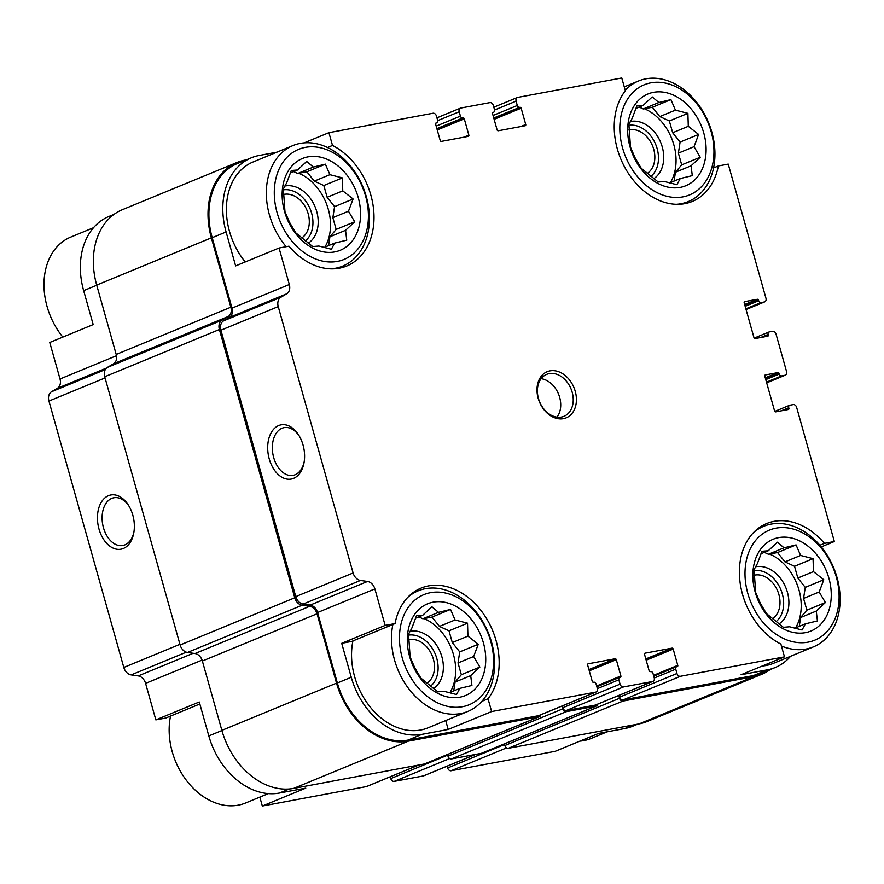 <?xml version="1.0" encoding="UTF-8"?>
<svg xmlns="http://www.w3.org/2000/svg" width="884" height="884" viewBox="0 0 884 884"><rect width="100%" height="100%" fill="white"/><g stroke="black" fill="none" stroke-linecap="round" stroke-linejoin="round"><path stroke-width="1.33" d="M293.643 171.618L297.72 173.496L306.847 171.783L314.273 181.121L323.831 185.53L327.135 197.287L334.561 206.624L332.859 217.652L336.163 229.42L329.92 236.779L328.561 245.619M334.704 251.907A49.614 37.161 67.6 0 0 346.605 174.667A49.614 37.161 67.6 0 0 282.736 186.601A49.614 37.161 67.6 0 0 334.704 251.907M334.716 243.078L331.367 249.244L318.903 246.039L312.682 246.537L295.698 232.801L289.488 222.238L284.968 211.707L283.366 188.911L286.714 182.756L291.311 170.513L297.532 170.004L306.693 161.452L313.345 167.054L325.378 164.159L329.898 174.689L342.362 177.894L342.76 190.856L353.092 198.988L348.484 211.221L354.694 221.785L345.545 230.337L346.749 240.183L334.716 243.078L323.997 247.498M418.806 616.899L422.883 618.778L432.011 617.076L439.436 626.413L448.995 630.811L452.299 642.58L459.724 651.906L458.022 662.945L461.337 674.713L455.083 682.061L453.724 690.912M459.868 697.2A49.614 37.161 67.6 0 0 471.769 619.96A49.614 37.161 67.6 0 0 407.9 631.894A49.614 37.161 67.6 0 0 459.868 697.2M459.879 688.371L456.531 694.537L444.077 691.321L437.845 691.829L420.872 678.094L414.662 667.53L410.132 657L408.53 634.204L411.878 628.038L416.486 615.805L422.707 615.297L431.856 606.744L438.508 612.347L450.542 609.441L455.061 619.971L467.526 623.187L467.923 636.137L478.255 644.281L473.647 656.514L479.857 667.077L470.708 675.63L471.912 685.465L459.879 688.371L449.16 692.78M764.34 552.367L768.417 554.246L777.544 552.544L784.97 561.87L794.528 566.279L797.832 578.037L805.258 587.374L803.556 598.413L806.871 610.17L800.617 617.529L799.258 626.369M805.401 632.657A49.614 37.161 67.6 0 0 817.302 555.428A49.614 37.161 67.6 0 0 753.433 567.351A49.614 37.161 67.6 0 0 805.401 632.657M805.412 623.828L802.064 629.994L789.611 626.789L783.379 627.297L766.406 613.551L760.196 602.987L755.665 592.457L754.063 569.661L757.411 563.506L762.019 551.273L768.24 550.765L777.39 542.212L784.042 547.804L796.075 544.909L800.595 555.439L813.059 558.644L813.457 571.605L823.789 579.738L819.181 591.971L825.391 602.534L816.241 611.087L817.446 620.933L805.412 623.828L794.694 628.248M639.176 107.075L643.254 108.953L652.381 107.251L659.807 116.578L669.365 120.986L672.669 132.744L680.094 142.081L678.393 153.12L681.697 164.877L675.453 172.236L674.083 181.076M680.238 187.375A49.614 37.161 67.6 0 0 692.139 110.135A49.614 37.161 67.6 0 0 628.27 122.058A49.614 37.161 67.6 0 0 680.238 187.375M680.249 178.546L676.901 184.701L664.436 181.496L658.215 182.005L641.231 168.269L635.021 157.706L630.502 147.175L628.9 124.379L632.248 118.213L636.845 105.981L643.066 105.472L652.226 96.92L658.878 102.522L670.912 99.616L675.431 110.146L687.896 113.351L688.293 126.313L698.625 134.445L694.017 146.678L700.227 157.253L691.078 165.805L692.283 175.64L680.249 178.546L669.531 182.955M276.902 152.17L259.145 155.496A69.748 52.244 -112.4 0 0 251.354 157.794A69.748 52.244 -112.4 0 0 226.094 231.962L235.63 265.907L279.057 248.017L288.957 246.161A66.632 49.902 67.6 0 0 346.727 266.007A66.632 49.902 67.6 0 0 373.457 208.182A66.632 49.902 67.6 0 0 332.494 145.44L328.914 132.677L304.218 142.854M327.5 147.495L332.494 145.44M328.914 132.677L432.994 113.24A3.403 2.553 -112.4 0 1 436.431 116.025L437.657 120.368A2.265 1.702 -112.4 0 1 436.84 122.788A2.265 1.702 -112.4 0 1 436.586 122.854L436.155 122.942A1.138 0.851 -112.4 0 0 435.624 124.18L440.199 140.468A1.138 0.851 -112.4 0 0 441.348 141.396L468.321 136.368A1.138 0.851 -112.4 0 0 468.851 135.119L464.277 118.832A1.138 0.851 -112.4 0 0 463.128 117.904L462.708 117.981A2.265 1.702 -112.4 0 1 460.409 116.124L459.194 111.782A3.403 2.553 -112.4 0 1 460.42 108.157A3.403 2.553 -112.4 0 1 460.807 108.047L489.88 102.621A3.403 2.553 -112.4 0 1 493.316 105.406L494.543 109.749A2.265 1.702 -112.4 0 1 493.725 112.157A2.265 1.702 -112.4 0 1 493.471 112.235L493.051 112.312A1.138 0.851 -112.4 0 0 492.51 113.561L497.084 129.849A1.138 0.851 -112.4 0 0 498.233 130.777L525.207 125.738A1.138 0.851 -112.4 0 0 525.737 124.489L521.162 108.202A1.138 0.851 -112.4 0 0 520.013 107.273L519.593 107.351A2.265 1.702 -112.4 0 1 517.295 105.494L516.079 101.152A3.403 2.553 -112.4 0 1 517.306 97.538A3.403 2.553 -112.4 0 1 517.692 97.417L621.772 77.98L625.353 90.743A66.632 49.902 67.6 0 0 626.8 170.877A66.632 49.902 67.6 0 0 692.26 201.464A66.632 49.902 67.6 0 0 718.349 165.96L728.25 164.115L765.953 298.239A3.403 2.553 -112.4 0 1 764.726 301.864A3.403 2.553 -112.4 0 1 764.34 301.974L760.969 302.604A2.265 1.702 -112.4 0 1 758.671 300.748L758.516 300.206L745.002 305.776M713.565 167.938L718.349 165.96M96.743 285.245L83.648 290.648L93.185 324.583L49.758 342.473L60.013 378.982A9.072 6.796 -112.4 0 1 57.383 388.308L51.57 391.734A9.072 6.796 -112.4 0 0 48.929 401.06L123.804 667.442A9.072 6.796 -112.4 0 0 131.163 674.901L138.224 675.917A9.072 6.796 -112.4 0 1 145.584 683.376L155.838 719.885L199.276 701.995L208.812 735.93A69.748 52.244 -112.4 0 0 279.41 793.047L305.753 788.13L262.327 806.02L259.819 797.125M199.828 703.995L165.75 718.04L155.838 719.885M481.902 701.321L488.034 698.791A66.632 49.902 67.6 0 0 486.598 618.656A66.632 49.902 67.6 0 0 421.138 588.081A66.632 49.902 67.6 0 0 395.049 623.574L385.148 625.419L341.71 643.32L351.257 677.255L337.356 682.978L317.555 612.535A9.072 6.796 -112.4 0 0 310.196 605.076L303.135 604.059A9.072 6.796 -112.4 0 1 295.775 596.601L220.901 330.207A9.072 6.796 -112.4 0 1 223.542 320.881L229.354 317.455A9.072 6.796 -112.4 0 0 231.995 308.129L212.193 237.685A69.748 52.244 -112.4 0 1 237.453 163.518L251.354 157.794M351.257 677.255A69.748 52.244 -112.4 0 0 421.856 734.372L448.199 729.444L445.691 720.548M448.199 729.444L491.626 711.554L488.034 698.791M341.71 643.32L351.622 641.464L395.049 623.574M819.888 545.251L824.429 543.373A66.632 49.902 67.6 0 0 766.671 523.538A66.632 49.902 67.6 0 0 739.941 581.352A66.632 49.902 67.6 0 0 780.892 644.093L784.484 656.856L741.057 674.746L767.389 669.829L753.5 675.553L623.076 699.918A3.403 2.553 -112.4 0 1 619.629 697.122L619.131 695.321M821.269 546.909L834.341 541.527L824.429 543.373M506.565 747.908L451.105 770.76L555.185 751.323L598.612 733.433L624.944 728.504A69.748 52.244 -112.4 0 0 632.745 726.206L637.806 724.118M367.136 786.274A3.403 2.553 -112.4 0 1 366.783 786.462A3.403 2.553 -112.4 0 1 366.407 786.583L262.327 806.02M83.648 290.648A69.748 52.244 -112.4 0 1 108.909 216.47L114.058 214.348M451.105 770.76A3.403 2.553 -112.4 0 1 447.658 767.975L447.149 766.174M424.022 775.655A3.403 2.553 -112.4 0 1 423.668 775.843A3.403 2.553 -112.4 0 1 423.292 775.953L394.22 781.379A3.403 2.553 -112.4 0 1 390.772 778.594L390.264 776.793M790.594 656.271A69.748 52.244 -112.4 0 1 775.191 667.53L761.29 673.254A69.748 52.244 -112.4 0 1 753.5 675.553M770.03 669.652A70.886 53.084 -112.4 0 1 761.721 674.304A70.886 53.084 -112.4 0 1 753.798 676.636L622.966 701.078A3.403 2.553 -112.4 0 1 619.518 698.294L618.734 695.487M595.993 704.802A3.403 2.553 -112.4 0 1 595.65 704.99A3.403 2.553 -112.4 0 1 595.264 705.112L566.191 710.537A3.403 2.553 -112.4 0 1 562.743 707.752L562.235 705.951M597.717 704.139A3.403 2.553 -112.4 0 1 596.369 706.007A3.403 2.553 -112.4 0 1 595.993 706.117L566.08 711.708A3.403 2.553 -112.4 0 1 562.633 708.913L561.848 706.117M132.799 515.118A27.581 18.056 -100.6 0 0 128.732 505.659A27.581 18.056 -100.6 0 0 100.61 503.449A27.581 18.056 -100.6 0 0 108.367 544.986A27.581 18.056 -100.6 0 0 133.804 532.776A27.581 18.056 -100.6 0 0 132.799 515.118M834.341 541.527L796.639 407.391A3.403 2.553 -112.4 0 0 793.191 404.607L789.821 405.237A2.265 1.702 -112.4 0 0 789.567 405.314A2.265 1.702 -112.4 0 0 788.749 407.723L788.893 408.264A1.138 0.851 -112.4 0 1 788.362 409.513L775.721 411.878A1.138 0.851 -112.4 0 1 774.572 410.949L764.804 376.186A1.138 0.851 -112.4 0 1 765.334 374.949L777.975 372.584A1.138 0.851 -112.4 0 1 779.124 373.512L779.279 374.054A2.265 1.702 -112.4 0 0 781.578 375.91L784.948 375.28A3.403 2.553 -112.4 0 0 785.324 375.17A3.403 2.553 -112.4 0 0 786.561 371.556L776.03 334.086A3.403 2.553 -112.4 0 0 772.583 331.301L769.213 331.931A2.265 1.702 -112.4 0 0 768.958 332.008A2.265 1.702 -112.4 0 0 768.141 334.417L768.295 334.959A1.138 0.851 -112.4 0 1 767.754 336.207L755.113 338.561A1.138 0.851 -112.4 0 1 753.964 337.633L744.195 302.881A1.138 0.851 -112.4 0 1 744.737 301.632L757.378 299.278A1.138 0.851 -112.4 0 1 758.516 300.206M784.484 656.856L680.404 676.293A3.403 2.553 -112.4 0 1 676.956 673.509L675.741 669.166A2.265 1.702 -112.4 0 1 676.558 666.757A2.265 1.702 -112.4 0 1 676.812 666.68L677.232 666.602A1.138 0.851 -112.4 0 0 677.774 665.354L673.188 649.066L646.16 660.204M491.626 711.554L595.706 692.117A3.403 2.553 -112.4 0 0 596.081 692.006A3.403 2.553 -112.4 0 0 597.319 688.382L596.092 684.039A2.265 1.702 -112.4 0 0 593.805 682.183L593.385 682.26A1.138 0.851 -112.4 0 1 592.236 681.332L587.65 665.044A1.138 0.851 -112.4 0 1 588.191 663.796L615.154 658.768A1.138 0.851 -112.4 0 1 616.303 659.696L620.888 675.984A1.138 0.851 -112.4 0 1 620.347 677.232L619.927 677.31A2.265 1.702 -112.4 0 0 619.673 677.376A2.265 1.702 -112.4 0 0 618.855 679.796L620.071 684.139A3.403 2.553 -112.4 0 0 623.518 686.923L652.591 681.498A3.403 2.553 -112.4 0 0 652.978 681.376A3.403 2.553 -112.4 0 0 654.204 677.763L652.989 673.42A2.265 1.702 -112.4 0 0 650.69 671.564L650.27 671.641A1.138 0.851 -112.4 0 1 649.121 670.713L644.535 654.414A1.138 0.851 -112.4 0 1 645.077 653.177L672.05 648.138A1.138 0.851 -112.4 0 1 673.188 649.066M761.721 674.304L647.066 721.532A70.886 53.084 -112.4 0 1 639.154 723.874L508.311 748.306A3.403 2.553 -112.4 0 1 504.863 745.521L504.41 743.886M482.067 753.046A3.403 2.553 -112.4 0 1 481.725 753.234A3.403 2.553 -112.4 0 1 481.338 753.345L451.426 758.936A3.403 2.553 -112.4 0 1 447.978 756.151L447.525 754.516M425.182 763.666A3.403 2.553 -112.4 0 1 424.839 763.853A3.403 2.553 -112.4 0 1 424.453 763.975L293.621 788.406A70.886 53.084 -112.4 0 1 221.862 730.372L202.37 661.011A9.072 6.796 -112.4 0 0 195.01 653.552L187.485 652.458A9.072 6.796 -112.4 0 1 180.126 645L104.721 376.739A9.072 6.796 -112.4 0 1 107.362 367.412L113.561 363.766A9.072 6.796 -112.4 0 0 116.191 354.44L96.699 285.079A70.886 53.084 -112.4 0 1 122.368 209.696L237.023 162.468A70.886 53.084 -112.4 0 1 244.945 160.126L246.293 159.882M540.831 714.769A3.403 2.553 -112.4 0 1 539.483 716.626A3.403 2.553 -112.4 0 1 539.107 716.736L408.264 741.179A70.886 53.084 -112.4 0 1 336.517 683.133L317.024 613.783L202.37 661.011M237.023 162.468A70.886 53.084 -112.4 0 0 211.353 237.851L230.846 307.201A9.072 6.796 -112.4 0 1 228.205 316.527L222.017 320.185A9.072 6.796 -112.4 0 0 219.376 329.511L294.781 597.772A9.072 6.796 -112.4 0 0 302.14 605.231L309.665 606.325A9.072 6.796 -112.4 0 1 317.024 613.783M539.107 715.432A3.403 2.553 -112.4 0 1 538.765 715.62A3.403 2.553 -112.4 0 1 538.378 715.731L407.966 740.096A69.748 52.244 -112.4 0 1 337.356 682.978M385.148 625.419L374.882 588.921L317.555 612.535M279.057 248.017L289.322 284.515A9.072 6.796 -112.4 0 1 286.681 293.842L280.869 297.267A9.072 6.796 -112.4 0 0 278.228 306.593L353.103 572.976A9.072 6.796 -112.4 0 0 360.462 580.434L367.523 581.462A9.072 6.796 -112.4 0 1 374.882 588.921M303.035 444.995A27.581 18.056 -100.6 0 0 298.969 435.525A27.581 18.056 -100.6 0 0 270.847 433.315A27.581 18.056 -100.6 0 0 278.604 474.852A27.581 18.056 -100.6 0 0 304.041 462.641A27.581 18.056 -100.6 0 0 303.035 444.995M775.191 667.53A69.748 52.244 -112.4 0 1 767.389 669.829M563.417 418.662A24.951 18.686 67.6 0 0 569.395 379.822A24.951 18.686 67.6 0 0 537.284 385.822A24.951 18.686 67.6 0 0 563.417 418.662M129.197 506.444A24.288 15.901 -100.6 0 0 113.881 497.747A24.288 15.901 -100.6 0 0 102.721 524.543A24.288 15.901 -100.6 0 0 122.81 545.505A24.288 15.901 -100.6 0 0 133.948 531.87M299.433 436.309A24.288 15.901 -100.6 0 0 284.129 427.624A24.288 15.901 -100.6 0 0 272.957 454.42A24.288 15.901 -100.6 0 0 293.046 475.371A24.288 15.901 -100.6 0 0 304.184 461.735M352.926 640.922A65.217 48.841 67.6 0 0 368.794 705.222A65.217 48.841 67.6 0 0 420.64 730.018A65.217 48.841 67.6 0 0 427.922 727.875L467.879 711.41A65.217 48.841 67.6 0 0 488.2 632.513A65.217 48.841 67.6 0 0 418.198 590.821A65.217 48.841 67.6 0 0 407.811 597.286M330.782 268.846A65.217 48.841 67.6 0 0 335.423 268.272A65.217 48.841 67.6 0 0 342.716 266.117A65.217 48.841 67.6 0 0 363.037 187.22A65.217 48.841 67.6 0 0 293.035 145.528L253.078 161.982A65.217 48.841 67.6 0 0 245.222 261.951M781.434 646.016A65.217 48.841 67.6 0 0 806.131 649.022A65.217 48.841 67.6 0 0 813.413 646.878L773.456 663.331A65.217 48.841 -112.4 0 1 766.174 665.486A65.217 48.841 -112.4 0 1 762.284 666.006M579.882 741.146A65.217 48.841 67.6 0 0 583.771 740.626A65.217 48.841 67.6 0 0 591.064 738.471L607.197 731.83M170.535 716.062A65.217 48.841 67.6 0 0 186.402 780.362A65.217 48.841 67.6 0 0 238.238 805.158A65.217 48.841 67.6 0 0 245.531 803.015L268.349 793.611M813.413 646.878A65.217 48.841 67.6 0 0 833.734 567.97A65.217 48.841 67.6 0 0 763.732 526.278A65.217 48.841 67.6 0 0 753.345 532.754M808.075 642.16A59.537 44.598 67.6 0 0 822.352 549.483A59.537 44.598 67.6 0 0 745.72 563.793A59.537 44.598 67.6 0 0 808.075 642.16M392.883 624.469A65.217 48.841 67.6 0 0 408.751 688.769A65.217 48.841 67.6 0 0 460.597 713.565A65.217 48.841 67.6 0 0 467.879 711.41M462.542 706.703A59.537 44.598 67.6 0 0 476.819 614.015A59.537 44.598 67.6 0 0 400.187 628.336A59.537 44.598 67.6 0 0 462.542 706.703M772.395 618.701A23.746 17.791 67.6 0 0 777.566 590.777A23.746 17.791 67.6 0 0 754.008 575.274M775.997 621.706A28.354 21.238 67.6 0 0 780.66 589.219A28.354 21.238 67.6 0 0 754.03 570.611M778.881 624.005A31.194 23.36 67.6 0 0 785.876 587.772A31.194 23.36 67.6 0 0 755.433 566.81M795.589 627.883A46.786 35.04 67.6 0 0 769.555 554.036M426.861 683.233A23.746 17.791 67.6 0 0 432.033 655.309A23.746 17.791 67.6 0 0 408.474 639.817M430.464 686.249A28.354 21.238 67.6 0 0 435.127 653.751A28.354 21.238 67.6 0 0 408.496 635.143M433.348 688.548A31.194 23.36 67.6 0 0 440.342 652.304A31.194 23.36 67.6 0 0 409.9 631.353M450.055 692.415A46.786 35.04 67.6 0 0 424.022 618.568M93.505 227.729L70.687 237.122A65.217 48.841 67.6 0 0 62.819 337.091M676.315 204.315A65.217 48.841 67.6 0 0 680.956 203.74A65.217 48.841 67.6 0 0 688.249 201.585A65.217 48.841 67.6 0 0 708.57 122.688A65.217 48.841 67.6 0 0 638.568 80.985A65.217 48.841 67.6 0 0 625.231 90.312M682.912 196.878A59.537 44.598 67.6 0 0 697.189 104.19A59.537 44.598 67.6 0 0 620.546 118.5A59.537 44.598 67.6 0 0 682.912 196.878M293.035 145.528A65.217 48.841 67.6 0 0 286.162 246.691M337.379 261.41A59.537 44.598 67.6 0 0 351.655 168.722A59.537 44.598 67.6 0 0 275.012 183.043A59.537 44.598 67.6 0 0 337.379 261.41M647.232 173.408A23.746 17.791 67.6 0 0 652.403 145.484A23.746 17.791 67.6 0 0 628.844 129.992M650.834 176.424A28.354 21.238 67.6 0 0 655.486 143.926A28.354 21.238 67.6 0 0 628.867 125.318M653.707 178.723A31.194 23.36 67.6 0 0 660.713 142.479A31.194 23.36 67.6 0 0 630.27 121.528M670.426 182.59A46.786 35.04 67.6 0 0 644.392 108.743M301.698 237.951A23.746 17.791 67.6 0 0 306.87 210.027A23.746 17.791 67.6 0 0 283.311 194.524M305.3 240.956A28.354 21.238 67.6 0 0 309.952 208.469A28.354 21.238 67.6 0 0 283.333 189.861M308.173 243.255A31.194 23.36 67.6 0 0 315.179 207.011A31.194 23.36 67.6 0 0 284.736 186.06M324.892 247.122A46.786 35.04 67.6 0 0 298.858 173.286M556.975 417.16A22.686 16.984 67.6 0 0 558.511 394.021A22.686 16.984 67.6 0 0 541.13 378.683M561.417 417.06A22.686 16.984 67.6 0 0 563.948 416.32A22.686 16.984 67.6 0 0 571.02 388.872A22.686 16.984 67.6 0 0 546.666 374.374A22.686 16.984 67.6 0 0 538.975 400.165A22.686 16.984 67.6 0 0 561.417 417.06M635.795 108.467L643.066 105.472M643.254 108.953L658.878 102.522M652.381 107.251L670.912 99.616M659.807 116.578L675.431 110.146M669.365 120.986L687.896 113.351M672.669 132.744L688.293 126.313M680.094 142.081L698.625 134.445M678.393 153.12L694.017 146.678M681.697 164.877L700.227 157.253M675.453 172.236L691.078 165.805M760.958 553.76L768.24 550.765M768.417 554.246L784.042 547.804M777.544 552.544L796.075 544.909M784.97 561.87L800.595 555.439M794.528 566.279L813.059 558.644M797.832 578.037L813.457 571.605M805.258 587.374L823.789 579.738M803.556 598.413L819.181 591.971M806.871 610.17L825.391 602.534M800.617 617.529L816.241 611.087M415.425 618.292L422.707 615.297M422.883 618.778L438.508 612.347M432.011 617.076L450.542 609.441M439.436 626.413L455.061 619.971M448.995 630.811L467.526 623.187M452.299 642.58L467.923 636.137M459.724 651.906L478.255 644.281M458.022 662.945L473.647 656.514M461.337 674.713L479.857 667.077M455.083 682.061L470.708 675.63M290.261 173.01L297.532 170.004M297.72 173.496L313.345 167.054M306.847 171.783L325.378 164.159M314.273 181.121L329.898 174.689M323.831 185.53L342.362 177.894M327.135 197.287L342.76 190.856M334.561 206.624L353.092 198.988M332.859 217.652L348.484 211.221M336.163 229.42L354.694 221.785M329.92 236.779L345.545 230.337M418.651 765.058L366.407 786.583M289.278 788.981L279.41 793.047M221.917 730.538L208.812 735.93M202.071 660.105L145.584 683.376M116.478 355.722L60.013 378.982M633.773 724.88L624.944 728.504M193.176 653.287L138.224 675.917M186.314 652.182L131.163 674.901M179.938 644.314L123.804 667.442M105.063 377.932L48.929 401.06M105.273 369.6L51.57 391.734M106.456 368.087L57.383 388.308M436.586 122.854L435.746 123.207M468.851 135.119L463.78 137.208M464.277 118.832L437.248 129.959M463.128 117.904L436.895 128.71M462.708 117.981L436.873 128.622M525.737 124.489L520.665 126.589M521.162 108.202L494.134 119.34M520.013 107.273L493.78 118.08M519.593 107.351L493.758 117.992M758.671 300.748L745.157 306.317M757.378 299.278L744.648 304.516M768.295 334.959L763.212 337.047M768.141 334.417L760.527 337.555M779.279 374.054L765.765 379.623M779.124 373.512L765.61 379.081M777.975 372.584L765.257 377.822M788.893 408.264L783.821 410.364M788.749 407.723L781.125 410.861M504.587 744.516L447.658 767.975M677.774 665.354L653.53 675.343M672.05 648.138L645.806 658.945M475.537 754.428L423.292 775.953M449.68 758.538L394.22 781.379M447.702 755.146L390.772 778.594M620.888 675.984L596.645 685.973M616.303 659.696L589.274 670.823M615.154 658.768L588.921 669.575M539.107 716.736L424.453 763.975M408.264 741.179L293.621 788.406M336.517 683.133L221.862 730.372M309.665 606.325L195.01 653.552M302.14 605.231L187.485 652.458M294.781 597.772L180.126 645M219.376 329.511L104.721 376.739M222.017 320.185L107.362 367.412M228.205 316.527L113.561 363.766M230.846 307.201L116.191 354.44M211.353 237.851L96.699 285.079M753.798 676.636L639.154 723.874M622.966 701.078L508.311 748.306M619.518 698.294L504.863 745.521M595.993 706.117L481.338 753.345M566.08 711.708L451.426 758.936M562.633 708.913L447.978 756.151M595.706 692.117L538.378 715.731M421.856 734.372L407.966 740.096M367.523 581.462L310.196 605.076M360.462 580.434L303.135 604.059M353.103 572.976L295.775 596.601M278.228 306.593L220.901 330.207M280.869 297.267L223.542 320.881M286.681 293.842L229.354 317.455M289.322 284.515L231.995 308.129M226.094 231.962L212.193 237.685M460.409 116.124L436.166 126.114M459.194 111.782L437.713 120.622M517.295 105.494L493.051 115.484M516.079 101.152L494.598 110.003M764.34 301.974L746.052 309.511M760.969 302.604L745.864 308.825M784.948 375.28L766.66 382.816M781.578 375.91L766.472 382.142M680.404 676.293L623.076 699.918M676.956 673.509L619.629 697.122M675.741 669.166L654.27 678.017M652.591 681.498L595.264 705.112M623.518 686.923L566.191 710.537M620.071 684.139L562.743 707.752M618.855 679.796L597.385 688.636M418.85 765.014L366.783 786.462M475.736 754.395L423.668 775.843M596.369 706.007L481.725 753.234M539.483 716.626L424.839 763.853M596.081 692.006L538.765 715.62M436.84 122.788L435.724 123.241M460.42 108.157L436.939 117.826M517.306 97.538L493.824 107.207M764.726 301.864L746.063 309.544M768.958 332.008L754.185 338.097M785.324 375.17L766.671 382.86M789.567 405.314L774.782 411.403M676.558 666.757L653.751 676.149M652.978 681.376L595.65 704.99M619.673 677.376L596.866 686.78M757.743 528.754L763.732 526.278M412.209 593.286L418.198 590.821M682.249 204.049L688.249 201.585M624.27 86.875L638.568 80.985M336.716 268.592L342.716 266.117"/></g></svg>
